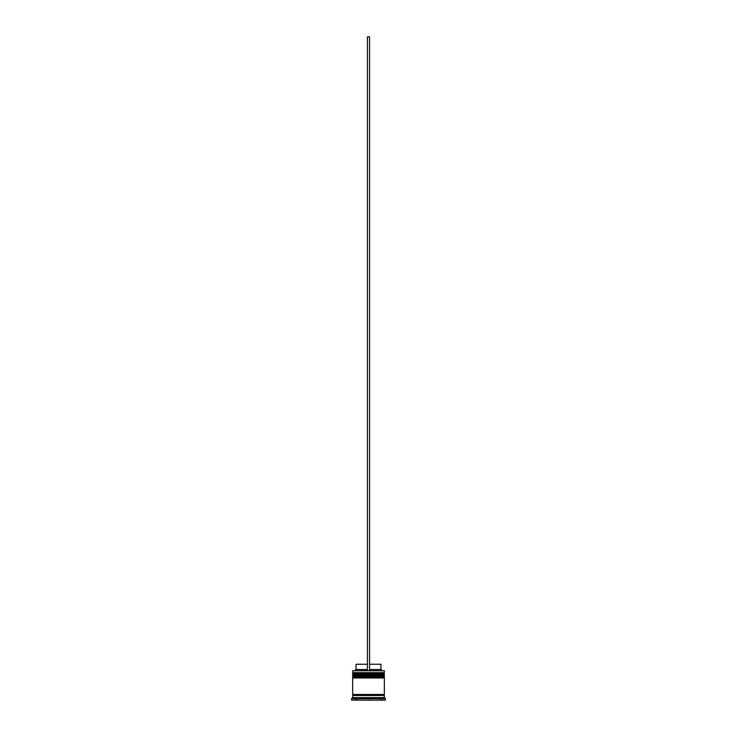 <?xml version="1.0" encoding="UTF-8"?>
<svg xmlns="http://www.w3.org/2000/svg" width="737" height="737" viewBox="0 0 737 737"><rect width="100%" height="100%" fill="white"/><g stroke="black" fill="none" stroke-linecap="round" stroke-linejoin="round"><path stroke-width="0.55" stroke-dasharray="3.69 2.76" d="M383.71 674.797L353.29 674.797L383.71 674.797L353.29 674.797L383.71 674.797L383.71 673.323L353.29 673.323L353.29 674.797M383.71 677.966L353.29 677.966L383.71 677.966L353.29 677.966L383.71 677.966L383.71 676.492L353.29 676.492L353.29 677.966M384.235 695.507L352.765 695.507L384.235 695.507M352.866 670.578L367.441 670.578L367.441 669.518L367.441 670.578L354.976 670.578L382.024 670.578L369.559 670.578L369.559 669.518L380.965 669.518M384.235 694.447L352.765 694.447L384.235 694.447M355.824 700.15L356.883 700.15L355.824 700.15L355.824 698.04L356.883 698.04L356.883 700.15L356.883 698.04L355.824 698.04M369.559 664.24L369.559 669.518L369.559 664.24L380.965 664.24M369.559 669.518L369.559 36.85L367.441 36.85L367.441 670.578L384.134 670.578M378.698 700.15L369.919 700.15L378.698 700.15L378.698 698.04L369.919 698.04L369.919 700.15L369.919 698.04L378.698 698.04L378.698 700.15L369.919 700.15L378.698 700.15M380.117 700.15L381.176 700.15L380.117 700.15L380.117 698.04L381.176 698.04L380.117 698.04L380.117 700.15M358.302 700.15L367.081 700.15L358.302 700.15L358.302 698.04L367.081 698.04L367.081 700.15L367.081 698.04L358.302 698.04L367.081 698.04L358.302 698.04L358.302 700.15L367.081 700.15L358.302 700.15M382.227 700.15L368.5 700.15L382.227 700.15L382.227 698.04L368.5 698.04L368.5 700.15L354.773 700.15L368.5 700.15L368.5 698.04L382.227 698.04L382.227 700.15M351.604 700.15L385.396 700.15M351.604 698.667L385.396 698.667M352.655 695.507L384.346 695.507M352.655 697.617L384.346 697.617M352.655 694.447L384.346 694.447M352.655 677.966L384.346 677.966M353.29 676.492L383.71 676.492M352.655 674.797L384.346 674.797M384.346 675.857L352.655 675.857M353.29 673.323L383.71 673.323M352.655 670.79L384.346 670.79M384.346 672.688L352.655 672.688M354.773 698.04L368.5 698.04L354.773 698.04L354.773 700.15L354.773 698.04M369.919 698.04L378.698 698.04L369.919 698.04M356.035 669.518L367.441 669.518L367.441 664.24L367.441 669.518M356.035 664.24L367.441 664.24M367.441 670.578L369.559 670.578M352.655 673.959L384.346 673.959M384.346 674.171L352.655 674.171M352.655 677.128L384.346 677.128M384.346 677.34L352.655 677.34M381.176 700.15L381.176 698.04"/><path stroke-width="1.11" d="M384.346 673.959L352.655 673.959A0.636 0.636 0 0 1 353.29 673.323L352.655 672.688L384.346 672.688L383.71 673.323L353.29 673.323L383.71 673.323A0.636 0.636 0 0 1 384.346 673.959L384.346 674.171A0.636 0.636 0 0 1 383.71 674.797M353.29 674.797A0.636 0.636 0 0 1 352.655 674.171L384.346 674.171M384.346 677.128L352.655 677.128A0.636 0.636 0 0 1 353.29 676.492L352.655 675.857L384.346 675.857L383.71 676.492L353.29 676.492L383.71 676.492A0.636 0.636 0 0 1 384.346 677.128L384.346 677.34A0.636 0.636 0 0 1 383.71 677.966M353.29 677.966A0.636 0.636 0 0 1 352.655 677.34L384.346 677.34M352.765 695.507A0.525 0.525 0 0 0 353.29 694.973A0.525 0.525 0 0 0 352.765 694.447M384.235 695.507A0.525 0.525 0 0 1 383.71 694.973A0.525 0.525 0 0 1 384.235 694.447M352.655 670.79L384.346 670.79L352.655 670.79L352.655 672.688M352.655 697.617L352.655 695.507L384.346 695.507L384.346 697.617L352.655 697.617L351.604 698.667L351.604 700.15L385.396 700.15L385.396 698.667L351.604 698.667M384.346 697.617L385.396 698.667M384.346 670.79L384.346 672.688M384.346 675.857L384.346 674.797L352.655 674.797L352.655 675.857M384.346 677.966L352.655 677.966L352.655 694.447L384.346 694.447L384.346 677.966M369.559 664.24L380.965 664.24L380.965 669.518L382.024 670.578M380.965 669.518L369.559 669.518M367.441 669.518L356.035 669.518L354.976 670.578M367.441 664.24L356.035 664.24L356.035 669.518M369.559 670.578L369.559 36.85L367.441 36.85L367.441 670.578"/></g></svg>
